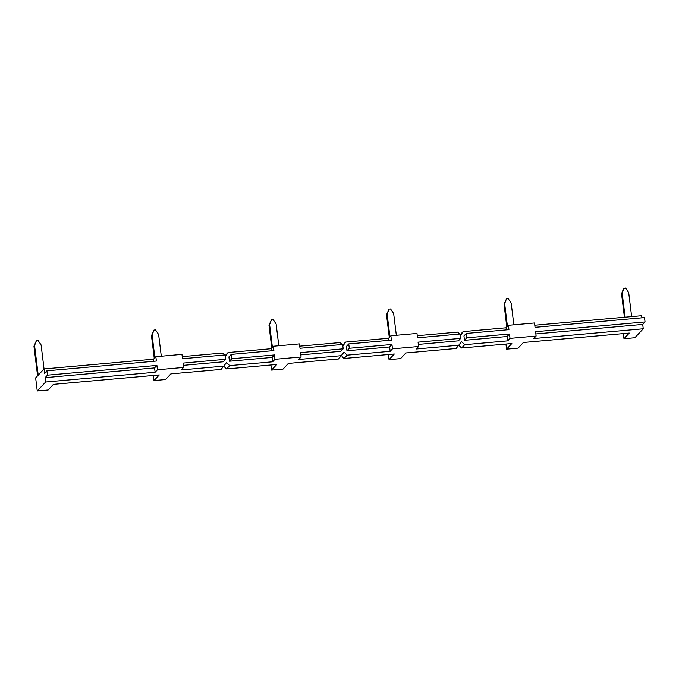 <?xml version="1.0" encoding="UTF-8"?>
<svg xmlns="http://www.w3.org/2000/svg" width="679" height="679" viewBox="0 0 679 679"><rect width="100%" height="100%" fill="white"/><g stroke="black" fill="none" stroke-linecap="round" stroke-linejoin="round"><path stroke-width="1.02" d="M533.787 338.532L643.251 328.772L634.857 337.735L623.976 338.702L629.263 333.058L523.382 342.496L518.102 348.132L506.568 349.159L511.847 343.523L461.601 348.004L464.708 344.686L507.671 340.858L510.005 338.371L536.121 336.037L533.787 338.532M463.103 331.607L460.761 335.12L460.26 334.637L463.103 331.607L506.067 327.779L508.401 325.292L534.509 322.966L535.044 327.32L644.515 317.568L645.05 321.931L535.587 331.683L536.121 336.037M534.789 325.224L641.647 315.701L641.91 317.806M535.858 333.941L642.716 324.418L645.05 321.931M464.708 344.686L461.567 341.656L456.118 348.488L405.864 352.97L400.576 358.605L389.042 359.632L394.329 353.997L344.075 358.47L347.19 355.151L390.153 351.323L392.487 348.836L418.595 346.511L416.269 348.998L459.233 345.17M461.601 348.004L459.581 346.052M506.814 326.981L504.03 304.311L506.559 298.633L508.087 298.497L511.177 303.063L513.85 324.808M507.434 326.319L504.65 303.649L506.559 298.633M504.65 303.649L504.03 304.311M347.19 355.151L344.049 352.129L338.6 358.962L288.346 363.435L283.058 369.079L271.524 370.106L276.811 364.462L226.557 368.943L229.672 365.625L272.635 361.797L274.961 359.31L301.077 356.984L298.743 359.471L341.707 355.643M344.075 358.47L342.055 356.526M229.672 365.625L226.531 362.603L221.082 369.427L170.828 373.908L165.54 379.544L154.006 380.571L159.293 374.935L53.42 384.365L48.133 390.009L37.252 390.977L45.646 382.022L155.109 372.27L157.443 369.783L183.559 367.449L181.225 369.936L224.189 366.108M226.557 368.943L224.537 366.991M508.401 325.292L508.936 329.654L466.278 333.448L466.812 337.811L509.471 334.009L510.005 338.371M466.812 337.811L464.478 340.298L507.137 336.495L509.471 334.009M466.278 333.448L463.944 335.935L464.478 340.298M417.271 335.689L457.621 332.099L459.641 334.043M345.586 342.08L343.243 345.594L342.742 345.11L345.586 342.08L388.549 338.252L390.875 335.766L416.991 333.431L417.526 337.794L460.184 333.992L460.718 338.354L458.384 340.841L418.34 344.406M389.296 337.455L386.512 314.784L389.042 309.098L390.569 308.962L393.659 313.537L396.332 335.273M389.916 336.792L387.132 314.114L389.042 309.098M387.132 314.114L386.512 314.784M228.059 352.545L225.725 356.059L225.224 355.575L228.059 352.545L271.023 348.717L273.357 346.231L299.473 343.905L300.008 348.268L342.666 344.465L343.201 348.819L340.866 351.315L300.822 354.879M299.753 346.163L340.103 342.564L342.123 344.516M271.77 347.928L268.986 325.249L271.524 319.571L273.051 319.436L276.141 324.01L278.806 345.747M272.398 347.258L269.614 324.587L271.524 319.571M269.614 324.587L268.986 325.249M390.875 335.766L391.41 340.12L348.76 343.922L346.426 346.409L346.961 350.771L389.619 346.969L391.944 344.482L392.487 348.836M348.76 343.922L349.295 348.276L346.961 350.771M349.295 348.276L391.944 344.482M37.252 390.977L35.648 377.897L44.042 368.943L153.505 359.191L155.839 356.704L181.955 354.379L182.49 358.733L225.148 354.939L225.683 359.293L223.349 361.78L183.305 365.353M182.235 356.628L222.585 353.038L224.605 354.981M154.252 358.393L151.468 335.723L154.006 330.045L155.525 329.909L158.623 334.475L161.288 356.22M154.871 357.731L152.088 335.061L154.006 330.045M152.088 335.061L151.468 335.723M273.357 346.231L273.892 350.593L231.242 354.396L228.908 356.882L229.443 361.236L272.092 357.434L274.426 354.947L274.961 359.31M231.242 354.396L231.777 358.75L229.443 361.236M231.777 358.75L274.426 354.947M155.839 356.704L156.374 361.058L46.91 370.819L44.576 373.306L41.105 344.949L38.007 340.374L36.488 340.51L33.95 346.197L37.591 375.827M46.91 370.819L47.445 375.173L45.111 377.66L154.574 367.908L156.908 365.421L157.443 369.783M47.445 375.173L156.908 365.421M183.559 367.449L183.024 363.095L225.683 359.293M153.505 359.191L153.768 361.296M301.077 356.984L300.542 352.622L343.201 348.819M271.023 348.717L271.286 350.822M388.549 338.252L388.804 340.357M418.595 346.511L418.06 342.157L460.718 338.354M154.574 367.908L155.109 372.27M45.111 377.66L45.646 382.022M153.378 375.462L154.006 380.571M272.092 357.434L272.635 361.797M270.896 364.988L271.524 370.106M389.619 346.969L390.153 351.323M388.422 354.523L389.042 359.632M506.067 327.779L506.322 329.884M505.94 344.049L506.568 349.159M507.137 336.495L507.671 340.858M642.716 324.418L643.251 328.772M38.211 375.164L34.57 345.526L36.488 340.51M34.57 345.526L33.95 346.197M631.64 316.592L628.695 292.598L625.605 288.023L623.458 288.821L621.548 293.837L624.417 317.237M624.086 288.159L622.168 293.175L625.113 317.169M622.168 293.175L621.548 293.837M623.347 333.593L623.976 338.702"/></g></svg>
